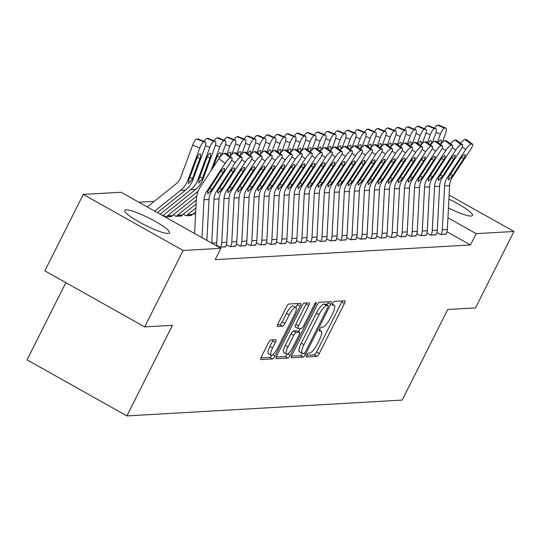 <?xml version="1.0" encoding="UTF-8"?>
<svg xmlns="http://www.w3.org/2000/svg" width="541" height="541" viewBox="0 0 541 541"><rect width="100%" height="100%" fill="white"/><g stroke="black" fill="none" stroke-linecap="round" stroke-linejoin="round"><path stroke-width="0.81" d="M306.727 355.065A2.205 0.588 119.3 0 0 306.334 356.945A2.205 0.588 119.3 0 0 306.436 356.965L316.898 356.363A3.151 0.845 119.3 0 0 319.278 353.53L344.434 303.515A3.151 0.845 119.3 0 0 344.989 300.823A3.151 0.845 119.3 0 0 344.847 300.796L334.392 301.391A2.205 0.588 119.3 0 0 332.722 303.379A2.205 0.588 119.3 0 0 332.33 305.259A2.205 0.588 119.3 0 0 332.431 305.286L333.783 305.205A10.09 2.698 119.3 0 1 334.25 305.3A10.09 2.698 119.3 0 1 332.465 313.915L330.368 318.088A10.09 2.698 119.3 0 1 322.747 327.156L321.395 327.237A2.205 0.588 119.3 0 0 319.724 329.219A2.205 0.588 119.3 0 0 319.332 331.106A2.205 0.588 119.3 0 0 319.433 331.126L320.786 331.045A10.09 2.698 119.3 0 1 321.253 331.146A10.09 2.698 119.3 0 1 319.467 339.762L317.371 343.927A10.09 2.698 119.3 0 1 309.75 353.002L308.397 353.077A2.205 0.588 119.3 0 0 306.727 355.065M126.087 209.827A25.048 4.064 -153.3 0 1 152.007 219.585A25.048 4.064 -153.3 0 1 169.516 232.9A25.048 4.064 -153.3 0 1 168.183 233.462A25.048 4.064 -153.3 0 1 142.269 223.704A25.048 4.064 -153.3 0 1 124.761 210.388A25.048 4.064 -153.3 0 1 126.087 209.827M448.915 199.129A25.048 4.064 -153.3 0 1 472.476 215.487A25.048 4.064 -153.3 0 1 471.143 216.055A25.048 4.064 -153.3 0 1 448.455 207.96M273.117 339.856A3.151 0.845 119.3 0 1 272.664 340.911L269.905 346.402L272.603 347.917L275.362 342.426A3.151 0.845 119.3 0 0 275.917 339.734A3.151 0.845 119.3 0 0 275.775 339.707L270.804 339.991A3.151 0.845 119.3 0 0 268.424 342.825L261.364 356.857A3.151 0.845 119.3 0 0 260.803 359.549A3.151 0.845 119.3 0 0 260.951 359.582L272.563 358.913A3.151 0.845 119.3 0 0 274.943 356.079L300.099 306.064A3.151 0.845 119.3 0 0 300.661 303.373A3.151 0.845 119.3 0 0 300.512 303.339L288.901 304.008A3.151 0.845 119.3 0 0 286.52 306.842L277.993 323.795A3.151 0.845 119.3 0 0 277.438 326.487A3.151 0.845 119.3 0 0 277.58 326.514L282.551 326.23A3.151 0.845 119.3 0 0 284.931 323.396L289.158 314.99A8.433 2.252 119.3 0 1 295.92 307.484L297.401 304.549A3.151 0.845 119.3 0 0 297.861 303.494M272.603 347.917A8.433 2.252 119.3 0 0 271.102 355.119A8.433 2.252 119.3 0 0 277.864 347.613L294.426 314.686A8.433 2.252 119.3 0 0 295.92 307.484L293.222 305.969A8.433 2.252 119.3 0 0 286.46 313.476L289.158 314.99M220.911 248.305L183.122 250.476L83.28 194.415L121.076 192.244L220.911 248.305L215.217 259.626L470.46 244.958L476.154 233.638L447.941 217.793M449.125 195.064L513.95 231.467L475.505 307.897L447.738 309.493L402.179 400.083L126.885 415.901L172.444 325.31L144.677 326.906L183.122 250.476M513.95 231.467L476.154 233.638M291.971 355.099A3.151 0.845 119.3 0 0 291.41 357.79A3.151 0.845 119.3 0 0 291.558 357.824L303.17 357.155A3.151 0.845 119.3 0 0 305.55 354.321L330.707 304.306A3.151 0.845 119.3 0 0 331.261 301.614A3.151 0.845 119.3 0 0 331.119 301.58L319.508 302.25A3.151 0.845 119.3 0 0 317.127 305.083L291.971 355.099M287.866 358.034L276.255 358.703A3.151 0.845 119.3 0 1 276.106 358.669A3.151 0.845 119.3 0 1 276.667 355.978L301.824 305.963A3.151 0.845 119.3 0 1 304.204 303.129L309.175 302.845A3.151 0.845 119.3 0 1 309.317 302.872A3.151 0.845 119.3 0 1 308.762 305.564L298.558 325.851A3.151 0.845 119.3 0 0 297.996 328.543A3.151 0.845 119.3 0 0 298.145 328.57L301.438 328.38A3.151 0.845 119.3 0 0 303.826 325.547L314.443 304.427A2.205 0.588 119.3 0 1 316.215 302.466A2.205 0.588 119.3 0 1 315.822 304.346L290.247 355.2A3.151 0.845 119.3 0 1 287.866 358.034L285.168 356.519L276.208 357.033M65.867 282.652L27.05 359.839L126.885 415.901M226.409 244.627L230.04 246.662L235.68 246.108M173.316 214.811L176.075 216.359L181.722 215.805M246.459 243.47L250.091 245.513L255.724 244.951M195.571 214.899L193.367 213.661M266.51 242.321L270.142 244.363L275.775 243.802M286.561 241.171L290.192 243.207L295.826 242.652M306.612 240.015L310.243 242.057L315.876 241.496M326.663 238.865L330.294 240.907L335.927 240.346M346.707 237.709L350.345 239.751L355.978 239.19M366.757 236.559L370.396 238.601L376.029 238.04M386.808 235.409L390.446 237.452L396.08 236.89M406.859 234.253L410.497 236.295L416.13 235.734M426.91 233.103L430.548 235.146L436.181 234.584M470.46 244.958L447.001 231.785M154.253 201.333L138.841 202.219M436.939 232.529L440.57 234.571L446.203 234.01M416.888 233.678L420.519 235.72L426.152 235.159M396.837 234.828L400.468 236.87L406.102 236.316M376.786 235.984L380.418 238.026L386.058 237.465M356.735 237.134L360.367 239.176L366.007 238.615M336.685 238.29L340.323 240.326L345.956 239.771M316.634 239.44L320.272 241.482L325.905 240.921M296.583 240.589L300.221 242.632L305.854 242.07M276.532 241.746L280.17 243.788L285.804 243.227M256.481 242.895L260.12 244.938L265.753 244.376M183.345 214.236L186.104 215.785L191.744 215.23M236.431 244.045L240.069 246.087L245.702 245.533M163.294 215.392L166.053 216.941L171.693 216.38M216.38 245.201L220.018 247.244L225.651 246.682M144.677 326.906L44.842 270.845L83.28 194.415M306.619 355.288L314.199 354.849A3.151 0.845 119.3 0 0 316.58 352.015L341.736 302A3.151 0.845 119.3 0 0 342.189 300.945M326.96 304.867L328.008 302.791A3.151 0.845 119.3 0 0 328.461 301.736M291.511 356.154L300.471 355.64A3.151 0.845 119.3 0 0 302.52 353.408M304.042 353.327A2.205 0.588 119.3 0 0 305.706 351.346L327.792 307.437A2.205 0.588 119.3 0 0 328.177 305.557A2.205 0.588 119.3 0 0 328.076 305.537L326.649 305.618A10.09 2.698 119.3 0 0 319.028 314.686L303.941 344.698A10.09 2.698 119.3 0 0 302.149 353.314A10.09 2.698 119.3 0 0 302.615 353.408L304.042 353.327M325.554 304.116A2.205 0.588 119.3 0 0 325.479 304.042A2.205 0.588 119.3 0 0 325.378 304.022L328.076 305.537M302.149 353.314L299.45 351.799A10.09 2.698 119.3 0 1 301.242 343.183L316.329 313.171A10.09 2.698 119.3 0 1 323.951 304.103L325.378 304.022M295.447 327.055A3.151 0.845 119.3 0 1 295.298 327.028A3.151 0.845 119.3 0 1 295.859 324.336L306.064 304.049A3.151 0.845 119.3 0 0 306.517 302.994M300.241 328.448L298.591 331.721M287.974 346.896A8.433 2.252 119.3 0 0 286.473 354.098A8.433 2.252 119.3 0 0 293.236 346.598L299.072 334.994A3.151 0.845 119.3 0 0 299.633 332.302A3.151 0.845 119.3 0 0 299.484 332.269L296.191 332.458A3.151 0.845 119.3 0 0 293.804 335.298L287.974 346.896L285.276 345.381A8.433 2.252 119.3 0 0 283.775 352.583L286.473 354.098M297.036 330.896A3.151 0.845 119.3 0 0 296.935 330.788A3.151 0.845 119.3 0 0 296.786 330.754L299.484 332.269M285.276 345.381L291.105 333.783A3.151 0.845 119.3 0 1 293.493 330.943L296.786 330.754M285.168 356.519A3.151 0.845 119.3 0 0 287.359 354.051M269.905 346.402A8.433 2.252 119.3 0 0 268.404 353.604L271.102 355.119M277.54 324.85L279.853 324.715A3.151 0.845 119.3 0 0 282.233 321.881L286.46 313.476M260.904 357.912L269.864 357.398A3.151 0.845 119.3 0 0 271.974 355.072M442.207 142.533L445.392 133.904A6.424 1.826 112.5 0 0 445.845 128.089A6.424 1.826 112.5 0 0 445.595 128.048L438.481 125.099A6.424 1.826 -67.5 0 1 438.731 125.14A6.424 1.826 -67.5 0 1 438.94 125.289M437.426 142.182L440.381 134.195L436.012 132.383M434.673 128.19A6.424 1.826 -67.5 0 1 437.48 125.16L444.587 128.102L445.595 128.048M444.587 128.102A6.424 1.826 112.5 0 0 440.381 134.195M438.251 142.783A5.139 1.461 -67.5 0 1 440.678 140.024A5.139 1.461 -67.5 0 1 440.881 140.051A5.139 1.461 -67.5 0 1 440.651 144.319M437.48 125.16L438.481 125.099M441.071 234.537L441.104 234.483A11.239 10.678 -93.3 0 0 442.322 229.857L444.601 185.942A16.054 15.249 86.7 0 1 447.251 177.759L465.747 149.485L462.278 146.956M446.088 234.253L446.115 234.192A11.239 10.678 -93.3 0 0 447.333 229.573L449.618 185.658A16.054 15.249 86.7 0 1 452.269 177.468L470.765 149.201A6.424 1.582 126.1 0 0 472.536 144.122A6.424 1.582 126.1 0 0 472.212 144.041L471.204 144.095A6.424 1.582 126.1 0 0 465.747 149.485M472.212 144.041L465.916 139.463L464.915 139.517L471.204 144.095M465.916 139.463A6.424 1.582 -53.9 0 1 466.247 139.544L472.536 144.122M460.601 143.304A6.424 1.582 -53.9 0 1 464.915 139.517M450.301 174.425L452.648 175.561L448.455 180.045L448.333 177.698L460.438 158.932A5.139 1.265 -53.9 0 1 464.807 154.618A5.139 1.265 -53.9 0 1 465.071 154.685A5.139 1.265 -53.9 0 1 463.651 158.743L461.642 157.282M452.648 175.561L463.651 158.743M432.178 143.108L435.363 134.479A6.424 1.826 112.5 0 0 435.816 128.663A6.424 1.826 112.5 0 0 435.566 128.623L428.458 125.674A6.424 1.826 -67.5 0 1 428.709 125.715A6.424 1.826 -67.5 0 1 428.912 125.864M427.404 142.763L430.352 134.77L425.99 132.958M424.644 128.765A6.424 1.826 -67.5 0 1 427.451 125.735L434.565 128.684L435.566 128.623M434.565 128.684A6.424 1.826 112.5 0 0 430.352 134.77M428.222 143.358A5.139 1.461 -67.5 0 1 430.65 140.599A5.139 1.461 -67.5 0 1 430.852 140.633A5.139 1.461 -67.5 0 1 430.629 144.9M427.451 125.735L428.458 125.674M422.156 143.683L425.341 135.054A6.424 1.826 112.5 0 0 425.794 129.238A6.424 1.826 112.5 0 0 425.544 129.198L418.43 126.249A6.424 1.826 -67.5 0 1 418.68 126.29A6.424 1.826 -67.5 0 1 418.89 126.445M417.375 143.338L420.33 135.345L415.961 133.539M414.622 129.34A6.424 1.826 -67.5 0 1 417.429 126.31L424.536 129.258L425.544 129.198M424.536 129.258A6.424 1.826 112.5 0 0 420.33 135.345M418.2 143.933A5.139 1.461 -67.5 0 1 420.627 141.174A5.139 1.461 -67.5 0 1 420.83 141.208A5.139 1.461 -67.5 0 1 420.607 145.475M417.429 126.31L418.43 126.249M431.049 235.119L431.076 235.058A11.239 10.678 -93.3 0 0 432.293 230.439L434.579 186.523A16.054 15.249 86.7 0 1 437.229 178.334L455.725 150.06L452.256 147.537M436.06 234.828L436.087 234.774A11.239 10.678 -93.3 0 0 437.304 230.148L439.59 186.232A16.054 15.249 86.7 0 1 442.24 178.05L460.736 149.776A6.424 1.582 126.1 0 0 462.514 144.697A6.424 1.582 126.1 0 0 462.183 144.616L461.182 144.67A6.424 1.582 126.1 0 0 455.725 150.06M462.183 144.616L455.894 140.038L454.893 140.092L461.182 144.67M455.894 140.038A6.424 1.582 -53.9 0 1 456.225 140.119L462.514 144.697M450.572 143.879A6.424 1.582 -53.9 0 1 454.893 140.092M440.279 175L442.619 176.136L438.426 180.62L438.311 178.273L450.416 159.507A5.139 1.265 -53.9 0 1 454.778 155.193A5.139 1.265 -53.9 0 1 455.042 155.26A5.139 1.265 -53.9 0 1 453.622 159.318L451.613 157.857M442.619 176.136L453.622 159.318M421.02 235.693L421.054 235.633A11.239 10.678 -93.3 0 0 422.271 231.014L424.55 187.098A16.054 15.249 86.7 0 1 427.201 178.909L445.703 150.641L442.227 148.112M426.038 235.403L426.065 235.349A11.239 10.678 -93.3 0 0 427.282 230.723L429.568 186.807A16.054 15.249 86.7 0 1 432.218 178.625L450.714 150.351A6.424 1.582 126.1 0 0 452.486 145.272A6.424 1.582 126.1 0 0 452.161 145.191L451.153 145.252A6.424 1.582 126.1 0 0 445.703 150.641M452.161 145.191L445.865 140.613L444.864 140.674L451.153 145.252M445.865 140.613A6.424 1.582 -53.9 0 1 446.197 140.694L452.486 145.272M440.55 144.461A6.424 1.582 -53.9 0 1 444.864 140.674M430.251 175.582L432.597 176.718L428.404 181.194L428.283 178.848L440.388 160.082A5.139 1.265 -53.9 0 1 444.756 155.767A5.139 1.265 -53.9 0 1 445.02 155.835A5.139 1.265 -53.9 0 1 443.6 159.899L441.591 158.432M432.597 176.718L443.6 159.899M412.127 144.258L415.312 135.635A6.424 1.826 112.5 0 0 415.765 129.813A6.424 1.826 112.5 0 0 415.515 129.772L408.408 126.831A6.424 1.826 -67.5 0 1 408.658 126.871A6.424 1.826 -67.5 0 1 408.861 127.02M407.353 143.913L410.301 135.919L405.939 134.114M404.594 129.914A6.424 1.826 -67.5 0 1 407.4 126.885L414.514 129.833L415.515 129.772M414.514 129.833A6.424 1.826 112.5 0 0 410.301 135.919M408.171 144.508A5.139 1.461 -67.5 0 1 410.599 141.749A5.139 1.461 -67.5 0 1 410.802 141.783A5.139 1.461 -67.5 0 1 410.578 146.05M407.4 126.885L408.408 126.831M402.105 144.839L405.29 136.21A6.424 1.826 112.5 0 0 405.743 130.388A6.424 1.826 112.5 0 0 405.493 130.354L398.379 127.406A6.424 1.826 -67.5 0 1 398.629 127.446A6.424 1.826 -67.5 0 1 398.839 127.595M397.324 144.488L400.279 136.494L395.911 134.689M394.572 130.489A6.424 1.826 -67.5 0 1 397.378 127.46L404.485 130.408L405.493 130.354M404.485 130.408A6.424 1.826 112.5 0 0 400.279 136.494M398.149 145.089A5.139 1.461 -67.5 0 1 400.577 142.324A5.139 1.461 -67.5 0 1 400.78 142.357A5.139 1.461 -67.5 0 1 400.556 146.625M397.378 127.46L398.379 127.406M410.998 236.268L411.025 236.214A11.239 10.678 -93.3 0 0 412.242 231.589L414.528 187.673A16.054 15.249 86.7 0 1 417.179 179.49L435.674 151.216L432.205 148.687M416.009 235.977L416.036 235.923A11.239 10.678 -93.3 0 0 417.26 231.298L419.539 187.382A16.054 15.249 86.7 0 1 422.19 179.199L440.685 150.925A6.424 1.582 126.1 0 0 442.464 145.847A6.424 1.582 126.1 0 0 442.132 145.766L441.131 145.827A6.424 1.582 126.1 0 0 435.674 151.216M442.132 145.766L435.843 141.187L434.842 141.248L441.131 145.827M435.843 141.187A6.424 1.582 -53.9 0 1 436.174 141.269L442.464 145.847M430.521 145.035A6.424 1.582 -53.9 0 1 434.842 141.248M420.229 176.156L422.568 177.292L418.376 181.769L418.261 179.423L430.365 160.657A5.139 1.265 -53.9 0 1 434.727 156.349A5.139 1.265 -53.9 0 1 434.991 156.41A5.139 1.265 -53.9 0 1 433.571 160.474L431.562 159.013M422.568 177.292L433.571 160.474M400.969 236.843L401.003 236.789A11.239 10.678 -93.3 0 0 402.22 232.163L404.499 188.248A16.054 15.249 86.7 0 1 407.15 180.065L425.652 151.791L422.176 149.262M405.987 236.552L406.014 236.498A11.239 10.678 -93.3 0 0 407.231 231.873L409.517 187.964A16.054 15.249 86.7 0 1 412.168 179.774L430.663 151.5A6.424 1.582 126.1 0 0 432.435 146.428A6.424 1.582 126.1 0 0 432.11 146.341L431.103 146.401A6.424 1.582 126.1 0 0 425.652 151.791M432.11 146.341L425.814 141.762L424.813 141.823L431.103 146.401M425.814 141.762A6.424 1.582 -53.9 0 1 426.146 141.85L432.435 146.428M420.499 145.61A6.424 1.582 -53.9 0 1 424.813 141.823M410.2 176.731L412.546 177.867L408.354 182.351L408.232 180.004L420.343 161.232A5.139 1.265 -53.9 0 1 424.705 156.924A5.139 1.265 -53.9 0 1 424.969 156.985A5.139 1.265 -53.9 0 1 423.549 161.049L421.54 159.588M412.546 177.867L423.549 161.049M392.076 145.414L395.261 136.785A6.424 1.826 112.5 0 0 395.714 130.969A6.424 1.826 112.5 0 0 395.464 130.929L388.357 127.98A6.424 1.826 -67.5 0 1 388.607 128.021A6.424 1.826 -67.5 0 1 388.81 128.17M387.302 145.062L390.25 137.076L385.889 135.264M384.543 131.064A6.424 1.826 -67.5 0 1 387.349 128.041L394.463 130.983L395.464 130.929M394.463 130.983A6.424 1.826 112.5 0 0 390.25 137.076M388.12 145.664A5.139 1.461 -67.5 0 1 390.555 142.905A5.139 1.461 -67.5 0 1 390.751 142.932A5.139 1.461 -67.5 0 1 390.528 147.199M387.349 128.041L388.357 127.98M390.947 237.418L390.974 237.364A11.239 10.678 -93.3 0 0 392.191 232.738L394.477 188.823A16.054 15.249 86.7 0 1 397.128 180.64L415.623 152.366L412.154 149.837M395.958 237.134L395.985 237.073A11.239 10.678 -93.3 0 0 397.209 232.454L399.488 188.538A16.054 15.249 86.7 0 1 402.139 180.349L420.634 152.082A6.424 1.582 126.1 0 0 422.413 147.003A6.424 1.582 126.1 0 0 422.081 146.922L421.081 146.976A6.424 1.582 126.1 0 0 415.623 152.366M422.081 146.922L415.792 142.344L414.791 142.398L421.081 146.976M415.792 142.344A6.424 1.582 -53.9 0 1 416.124 142.425L422.413 147.003M410.477 146.185A6.424 1.582 -53.9 0 1 414.791 142.398M400.178 177.306L402.518 178.442L398.325 182.926L398.21 180.579L410.315 161.806A5.139 1.265 -53.9 0 1 414.677 157.499A5.139 1.265 -53.9 0 1 414.94 157.566A5.139 1.265 -53.9 0 1 413.52 161.624L411.512 160.163M402.518 178.442L413.52 161.624M382.054 145.989L385.239 137.36A6.424 1.826 112.5 0 0 385.692 131.544A6.424 1.826 112.5 0 0 385.442 131.504L378.328 128.555A6.424 1.826 -67.5 0 1 378.578 128.596A6.424 1.826 -67.5 0 1 378.788 128.744M377.273 145.637L380.228 137.651L375.86 135.838M374.521 131.646A6.424 1.826 -67.5 0 1 377.327 128.616L384.435 131.558L385.442 131.504M384.435 131.558A6.424 1.826 112.5 0 0 380.228 137.651M378.098 146.239A5.139 1.461 -67.5 0 1 380.526 143.48A5.139 1.461 -67.5 0 1 380.729 143.514A5.139 1.461 -67.5 0 1 380.506 147.781M377.327 128.616L378.328 128.555M380.925 237.993L380.952 237.939A11.239 10.678 -93.3 0 0 382.169 233.313L384.455 189.404A16.054 15.249 86.7 0 1 387.106 181.215L405.601 152.941L402.125 150.418M385.936 237.709L385.963 237.648A11.239 10.678 -93.3 0 0 387.18 233.029L389.466 189.113A16.054 15.249 86.7 0 1 392.117 180.924L410.612 152.657A6.424 1.582 126.1 0 0 412.384 147.578A6.424 1.582 126.1 0 0 412.059 147.497L411.052 147.551A6.424 1.582 126.1 0 0 405.601 152.941M412.059 147.497L405.77 142.919L404.763 142.973L411.052 147.551M405.77 142.919A6.424 1.582 -53.9 0 1 406.095 143L412.384 147.578M400.448 146.76A6.424 1.582 -53.9 0 1 404.763 142.973M390.149 177.881L392.495 179.017L388.303 183.5L388.181 181.154L400.293 162.388A5.139 1.265 -53.9 0 1 404.654 158.073A5.139 1.265 -53.9 0 1 404.918 158.141A5.139 1.265 -53.9 0 1 403.498 162.199L401.49 160.738M392.495 179.017L403.498 162.199M372.025 146.564L375.211 137.935A6.424 1.826 112.5 0 0 375.67 132.119A6.424 1.826 112.5 0 0 375.413 132.078L368.306 129.13A6.424 1.826 -67.5 0 1 368.556 129.171A6.424 1.826 -67.5 0 1 368.766 129.326M367.251 146.219L370.2 138.226L365.838 136.42M364.492 132.22A6.424 1.826 -67.5 0 1 367.298 129.191L374.413 132.139L375.413 132.078M374.413 132.139A6.424 1.826 112.5 0 0 370.2 138.226M368.069 146.814A5.139 1.461 -67.5 0 1 370.504 144.055A5.139 1.461 -67.5 0 1 370.7 144.089A5.139 1.461 -67.5 0 1 370.477 148.356M367.298 129.191L368.306 129.13M370.896 238.574L370.923 238.513A11.239 10.678 -93.3 0 0 372.14 233.895L374.426 189.979A16.054 15.249 86.7 0 1 377.077 181.79L395.572 153.522L392.103 150.993M375.907 238.283L375.941 238.229A11.239 10.678 -93.3 0 0 377.158 233.604L379.437 189.688A16.054 15.249 86.7 0 1 382.088 181.505L400.583 153.231A6.424 1.582 126.1 0 0 402.362 148.153A6.424 1.582 126.1 0 0 402.031 148.072L401.03 148.133A6.424 1.582 126.1 0 0 395.572 153.522M402.031 148.072L395.742 143.493L394.741 143.548L401.03 148.133M395.742 143.493A6.424 1.582 -53.9 0 1 396.073 143.575L402.362 148.153M390.426 147.335A6.424 1.582 -53.9 0 1 394.741 143.548M380.127 178.462L382.467 179.598L378.274 184.075L378.159 181.729L390.264 162.963A5.139 1.265 -53.9 0 1 394.632 158.648A5.139 1.265 -53.9 0 1 394.889 158.716A5.139 1.265 -53.9 0 1 393.476 162.78L391.461 161.313M382.467 179.598L393.476 162.78M362.003 147.138L365.189 138.516A6.424 1.826 112.5 0 0 365.642 132.694A6.424 1.826 112.5 0 0 365.391 132.653L358.277 129.712A6.424 1.826 -67.5 0 1 358.534 129.745A6.424 1.826 -67.5 0 1 358.737 129.901M357.222 146.794L360.178 138.8L355.809 136.995M354.47 132.795A6.424 1.826 -67.5 0 1 357.276 129.766L364.391 132.714L365.391 132.653M364.391 132.714A6.424 1.826 112.5 0 0 360.178 138.8M358.047 147.389A5.139 1.461 -67.5 0 1 360.475 144.63A5.139 1.461 -67.5 0 1 360.678 144.663A5.139 1.461 -67.5 0 1 360.455 148.931M357.276 129.766L358.277 129.712M360.874 239.149L360.901 239.088A11.239 10.678 -93.3 0 0 362.118 234.469L364.404 190.554A16.054 15.249 86.7 0 1 367.055 182.364L385.55 154.097L382.074 151.568M365.885 238.858L365.912 238.804A11.239 10.678 -93.3 0 0 367.129 234.179L369.415 190.263A16.054 15.249 86.7 0 1 372.066 182.08L390.561 153.806A6.424 1.582 126.1 0 0 392.333 148.728A6.424 1.582 126.1 0 0 392.009 148.647L391.008 148.707A6.424 1.582 126.1 0 0 385.55 154.097M392.009 148.647L385.719 144.068L384.712 144.129L391.008 148.707M385.719 144.068A6.424 1.582 -53.9 0 1 386.044 144.149L392.333 148.728M380.397 147.916A6.424 1.582 -53.9 0 1 384.712 144.129M370.098 179.037L372.445 180.173L368.252 184.65L368.13 182.303L380.242 163.538A5.139 1.265 -53.9 0 1 384.604 159.223A5.139 1.265 -53.9 0 1 384.867 159.291A5.139 1.265 -53.9 0 1 383.447 163.355L381.439 161.894M372.445 180.173L383.447 163.355M351.975 147.72L355.167 139.091A6.424 1.826 112.5 0 0 355.62 133.269A6.424 1.826 112.5 0 0 355.363 133.228L348.255 130.286A6.424 1.826 -67.5 0 1 348.505 130.327A6.424 1.826 -67.5 0 1 348.715 130.476M347.2 147.368L350.149 139.375L345.787 137.57M344.441 133.37A6.424 1.826 -67.5 0 1 347.254 130.34L354.362 133.289L355.363 133.228M354.362 133.289A6.424 1.826 112.5 0 0 350.149 139.375M348.019 147.964A5.139 1.461 -67.5 0 1 350.453 145.204A5.139 1.461 -67.5 0 1 350.656 145.238A5.139 1.461 -67.5 0 1 350.426 149.505M347.254 130.34L348.255 130.286M350.845 239.724L350.872 239.67A11.239 10.678 -93.3 0 0 352.09 235.044L354.375 191.129A16.054 15.249 86.7 0 1 357.026 182.946L375.522 154.672L372.052 152.143M355.856 239.433L355.89 239.379A11.239 10.678 -93.3 0 0 357.107 234.753L359.386 190.845A16.054 15.249 86.7 0 1 362.037 182.655L380.539 154.381A6.424 1.582 126.1 0 0 382.311 149.309A6.424 1.582 126.1 0 0 381.98 149.221L380.979 149.282A6.424 1.582 126.1 0 0 375.522 154.672M381.98 149.221L375.691 144.643L374.69 144.704L380.979 149.282M375.691 144.643A6.424 1.582 -53.9 0 1 376.022 144.724L382.311 149.309M370.375 148.491A6.424 1.582 -53.9 0 1 374.69 144.704M360.076 179.612L362.423 180.748L358.23 185.232L358.108 182.878L370.213 164.112A5.139 1.265 -53.9 0 1 374.582 159.805A5.139 1.265 -53.9 0 1 374.845 159.865A5.139 1.265 -53.9 0 1 373.425 163.93L371.41 162.469M362.423 180.748L373.425 163.93M341.953 148.295L345.138 139.666A6.424 1.826 112.5 0 0 345.591 133.85A6.424 1.826 112.5 0 0 345.341 133.81L338.226 130.861A6.424 1.826 -67.5 0 1 338.483 130.902A6.424 1.826 -67.5 0 1 338.686 131.05M337.171 147.943L340.127 139.957L335.765 138.144M334.419 133.945A6.424 1.826 -67.5 0 1 337.226 130.915L344.34 133.864L345.341 133.81M344.34 133.864A6.424 1.826 112.5 0 0 340.127 139.957M337.997 148.545A5.139 1.461 -67.5 0 1 340.424 145.786A5.139 1.461 -67.5 0 1 340.627 145.813A5.139 1.461 -67.5 0 1 340.404 150.08M337.226 130.915L338.226 130.861M340.823 240.299L340.85 240.245A11.239 10.678 -93.3 0 0 342.068 235.619L344.353 191.703A16.054 15.249 86.7 0 1 347.004 183.521L365.5 155.247L362.024 152.718M345.834 240.015L345.861 239.954A11.239 10.678 -93.3 0 0 347.079 235.335L349.364 191.419A16.054 15.249 86.7 0 1 352.015 183.23L370.511 154.963A6.424 1.582 126.1 0 0 372.282 149.884A6.424 1.582 126.1 0 0 371.958 149.803L370.957 149.857A6.424 1.582 126.1 0 0 365.5 155.247M371.958 149.803L365.669 145.225L364.661 145.279L370.957 149.857M365.669 145.225A6.424 1.582 -53.9 0 1 365.993 145.306L372.282 149.884M360.347 149.066A6.424 1.582 -53.9 0 1 364.661 145.279M350.047 180.187L352.394 181.323L348.201 185.806L348.079 183.46L360.191 164.687A5.139 1.265 -53.9 0 1 364.553 160.379A5.139 1.265 -53.9 0 1 364.817 160.44A5.139 1.265 -53.9 0 1 363.396 164.505L361.388 163.044M352.394 181.323L363.396 164.505M331.924 148.87L335.116 140.241A6.424 1.826 112.5 0 0 335.569 134.425A6.424 1.826 112.5 0 0 335.312 134.384L328.204 131.436A6.424 1.826 -67.5 0 1 328.455 131.477A6.424 1.826 -67.5 0 1 328.664 131.625M327.149 148.518L330.098 140.532L325.736 138.719M324.39 134.526A6.424 1.826 -67.5 0 1 327.204 131.497L334.311 134.439L335.312 134.384M334.311 134.439A6.424 1.826 112.5 0 0 330.098 140.532M327.968 149.12A5.139 1.461 -67.5 0 1 330.402 146.361A5.139 1.461 -67.5 0 1 330.605 146.388A5.139 1.461 -67.5 0 1 330.375 150.655M327.204 131.497L328.204 131.436M330.794 240.873L330.822 240.819A11.239 10.678 -93.3 0 0 332.046 236.194L334.324 192.278A16.054 15.249 86.7 0 1 336.975 184.096L355.471 155.822L352.002 153.299M335.805 240.589L335.839 240.529A11.239 10.678 -93.3 0 0 337.057 235.91L339.335 191.994A16.054 15.249 86.7 0 1 341.986 183.805L360.489 155.537A6.424 1.582 126.1 0 0 362.26 150.459A6.424 1.582 126.1 0 0 361.929 150.378L360.928 150.432A6.424 1.582 126.1 0 0 355.471 155.822M361.929 150.378L355.64 145.799L354.639 145.854L360.928 150.432M355.64 145.799A6.424 1.582 -53.9 0 1 355.971 145.881L362.26 150.459M350.325 149.641A6.424 1.582 -53.9 0 1 354.639 145.854M340.025 180.762L342.372 181.898L338.179 186.381L338.057 184.035L350.162 165.269A5.139 1.265 -53.9 0 1 354.531 160.954A5.139 1.265 -53.9 0 1 354.795 161.022A5.139 1.265 -53.9 0 1 353.374 165.079L351.366 163.619M342.372 181.898L353.374 165.079M321.902 149.444L325.087 140.816A6.424 1.826 112.5 0 0 325.54 135A6.424 1.826 112.5 0 0 325.29 134.959L318.176 132.011A6.424 1.826 -67.5 0 1 318.433 132.051A6.424 1.826 -67.5 0 1 318.635 132.2M317.121 149.1L320.076 141.106L315.714 139.294M314.368 135.101A6.424 1.826 -67.5 0 1 317.175 132.072L324.289 135.02L325.29 134.959M324.289 135.02A6.424 1.826 112.5 0 0 320.076 141.106M317.946 149.695A5.139 1.461 -67.5 0 1 320.373 146.936A5.139 1.461 -67.5 0 1 320.576 146.969A5.139 1.461 -67.5 0 1 320.353 151.237M317.175 132.072L318.176 132.011M320.772 241.455L320.799 241.394A11.239 10.678 -93.3 0 0 322.017 236.775L324.302 192.86A16.054 15.249 86.7 0 1 326.953 184.67L345.449 156.396L341.973 153.874M325.783 241.164L325.81 241.11A11.239 10.678 -93.3 0 0 327.028 236.485L329.313 192.569A16.054 15.249 86.7 0 1 331.964 184.386L350.46 156.112A6.424 1.582 126.1 0 0 352.238 151.034A6.424 1.582 126.1 0 0 351.907 150.953L350.906 151.007A6.424 1.582 126.1 0 0 345.449 156.396M351.907 150.953L345.618 146.374L344.61 146.428L350.906 151.007M345.618 146.374A6.424 1.582 -53.9 0 1 345.942 146.455L352.238 151.034M340.296 150.215A6.424 1.582 -53.9 0 1 344.61 146.428M329.996 181.343L332.343 182.473L328.15 186.956L328.029 184.609L340.14 165.844A5.139 1.265 -53.9 0 1 344.502 161.529A5.139 1.265 -53.9 0 1 344.766 161.597A5.139 1.265 -53.9 0 1 343.346 165.661L341.337 164.194M332.343 182.473L343.346 165.661M311.873 150.019L315.065 141.39A6.424 1.826 112.5 0 0 315.518 135.575A6.424 1.826 112.5 0 0 315.261 135.534L308.154 132.586A6.424 1.826 -67.5 0 1 308.404 132.626A6.424 1.826 -67.5 0 1 308.613 132.782M307.099 149.674L310.047 141.681L305.685 139.876M304.34 135.676A6.424 1.826 -67.5 0 1 307.153 132.646L314.26 135.595L315.261 135.534M314.26 135.595A6.424 1.826 112.5 0 0 310.047 141.681M307.924 150.27A5.139 1.461 -67.5 0 1 310.351 147.51A5.139 1.461 -67.5 0 1 310.554 147.544A5.139 1.461 -67.5 0 1 310.324 151.811M307.153 132.646L308.154 132.586M310.744 242.03L310.771 241.969A11.239 10.678 -93.3 0 0 311.995 237.35L314.274 193.435A16.054 15.249 86.7 0 1 316.925 185.245L335.42 156.978L331.951 154.449M315.755 241.739L315.788 241.685A11.239 10.678 -93.3 0 0 317.006 237.059L319.285 193.144A16.054 15.249 86.7 0 1 321.942 184.961L340.438 156.687A6.424 1.582 126.1 0 0 342.21 151.608A6.424 1.582 126.1 0 0 341.878 151.527L340.877 151.588A6.424 1.582 126.1 0 0 335.42 156.978M341.878 151.527L335.589 146.949L334.588 147.01L340.877 151.588M335.589 146.949A6.424 1.582 -53.9 0 1 335.92 147.03L342.21 151.608M330.274 150.797A6.424 1.582 -53.9 0 1 334.588 147.01M319.974 181.918L322.321 183.054L318.128 187.531L318.007 185.184L330.111 166.418A5.139 1.265 -53.9 0 1 334.48 162.104A5.139 1.265 -53.9 0 1 334.744 162.172A5.139 1.265 -53.9 0 1 333.324 166.236L331.315 164.768M322.321 183.054L333.324 166.236M301.851 150.594L305.036 141.972A6.424 1.826 112.5 0 0 305.489 136.149A6.424 1.826 112.5 0 0 305.239 136.109L298.125 133.167A6.424 1.826 -67.5 0 1 298.382 133.208A6.424 1.826 -67.5 0 1 298.585 133.356M297.077 150.249L300.025 142.256L295.663 140.45M294.318 136.251A6.424 1.826 -67.5 0 1 297.124 133.221L304.238 136.17L305.239 136.109M304.238 136.17A6.424 1.826 112.5 0 0 300.025 142.256M297.895 150.844A5.139 1.461 -67.5 0 1 300.323 148.085A5.139 1.461 -67.5 0 1 300.525 148.119A5.139 1.461 -67.5 0 1 300.302 152.386M297.124 133.221L298.125 133.167M300.722 242.605L300.749 242.551A11.239 10.678 -93.3 0 0 301.966 237.925L304.252 194.009A16.054 15.249 86.7 0 1 306.903 185.827L325.398 157.553L321.922 155.024M305.733 242.314L305.76 242.26A11.239 10.678 -93.3 0 0 306.977 237.634L309.263 193.719A16.054 15.249 86.7 0 1 311.914 185.536L330.409 157.262A6.424 1.582 126.1 0 0 332.188 152.183A6.424 1.582 126.1 0 0 331.856 152.102L330.855 152.163A6.424 1.582 126.1 0 0 325.398 157.553M331.856 152.102L325.567 147.524L324.566 147.585L330.855 152.163M325.567 147.524A6.424 1.582 -53.9 0 1 325.892 147.605L332.188 152.183M320.245 151.372A6.424 1.582 -53.9 0 1 324.566 147.585M309.952 182.493L312.292 183.629L308.1 188.106L307.978 185.759L320.089 166.993A5.139 1.265 -53.9 0 1 324.451 162.685A5.139 1.265 -53.9 0 1 324.715 162.746A5.139 1.265 -53.9 0 1 323.295 166.811L321.286 165.35M312.292 183.629L323.295 166.811M291.829 151.176L295.014 142.547A6.424 1.826 112.5 0 0 295.467 136.724A6.424 1.826 112.5 0 0 295.217 136.69L288.103 133.742A6.424 1.826 -67.5 0 1 288.353 133.783A6.424 1.826 -67.5 0 1 288.563 133.931M287.048 150.824L290.003 142.831L285.634 141.025M284.296 136.826A6.424 1.826 -67.5 0 1 287.102 133.796L294.209 136.745L295.217 136.69M294.209 136.745A6.424 1.826 112.5 0 0 290.003 142.831M287.873 151.426A5.139 1.461 -67.5 0 1 290.301 148.66A5.139 1.461 -67.5 0 1 290.503 148.694A5.139 1.461 -67.5 0 1 290.274 152.961M287.102 133.796L288.103 133.742M290.693 243.18L290.727 243.125A11.239 10.678 -93.3 0 0 291.944 238.5L294.223 194.584A16.054 15.249 86.7 0 1 296.874 186.402L315.369 158.128L311.9 155.598M295.711 242.895L295.738 242.835A11.239 10.678 -93.3 0 0 296.955 238.216L299.241 194.3A16.054 15.249 86.7 0 1 301.892 186.111L320.387 157.837A6.424 1.582 126.1 0 0 322.159 152.765A6.424 1.582 126.1 0 0 321.834 152.684L320.827 152.738A6.424 1.582 126.1 0 0 315.369 158.128M321.834 152.684L315.538 148.099L314.537 148.16L320.827 152.738M315.538 148.099A6.424 1.582 -53.9 0 1 315.87 148.187L322.159 152.765M310.223 151.947A6.424 1.582 -53.9 0 1 314.537 148.16M299.924 183.068L302.27 184.204L298.077 188.687L297.956 186.341L310.061 167.568A5.139 1.265 -53.9 0 1 314.429 163.26A5.139 1.265 -53.9 0 1 314.693 163.321A5.139 1.265 -53.9 0 1 313.273 167.385L311.264 165.925M302.27 184.204L313.273 167.385M281.8 151.751L284.985 143.122A6.424 1.826 112.5 0 0 285.438 137.306A6.424 1.826 112.5 0 0 285.188 137.265L278.074 134.317A6.424 1.826 -67.5 0 1 278.331 134.357A6.424 1.826 -67.5 0 1 278.534 134.506M277.026 151.399L279.974 143.412L275.612 141.6M274.267 137.407A6.424 1.826 -67.5 0 1 277.073 134.378L284.187 137.319L285.188 137.265M284.187 137.319A6.424 1.826 112.5 0 0 279.974 143.412M277.844 152.001A5.139 1.461 -67.5 0 1 280.272 149.242A5.139 1.461 -67.5 0 1 280.475 149.269A5.139 1.461 -67.5 0 1 280.252 153.536M277.073 134.378L278.074 134.317M280.671 243.754L280.698 243.7A11.239 10.678 -93.3 0 0 281.915 239.075L284.201 195.159A16.054 15.249 86.7 0 1 286.852 186.976L305.347 158.702L301.878 156.173M285.682 243.47L285.709 243.409A11.239 10.678 -93.3 0 0 286.926 238.791L289.212 194.875A16.054 15.249 86.7 0 1 291.863 186.686L310.358 158.418A6.424 1.582 126.1 0 0 312.137 153.34A6.424 1.582 126.1 0 0 311.805 153.259L310.805 153.313A6.424 1.582 126.1 0 0 305.347 158.702M311.805 153.259L305.516 148.68L304.515 148.734L310.805 153.313M305.516 148.68A6.424 1.582 -53.9 0 1 305.848 148.761L312.137 153.34M300.194 152.521A6.424 1.582 -53.9 0 1 304.515 148.734M289.902 183.642L292.241 184.779L288.049 189.262L287.934 186.915L300.039 168.15A5.139 1.265 -53.9 0 1 304.4 163.835A5.139 1.265 -53.9 0 1 304.664 163.903A5.139 1.265 -53.9 0 1 303.244 167.96L301.236 166.5M292.241 184.779L303.244 167.96M271.778 152.325L274.963 143.696A6.424 1.826 112.5 0 0 275.416 137.881A6.424 1.826 112.5 0 0 275.166 137.84L268.052 134.892A6.424 1.826 -67.5 0 1 268.302 134.932A6.424 1.826 -67.5 0 1 268.512 135.081M266.997 151.974L269.952 143.987L265.584 142.175M264.245 137.982A6.424 1.826 -67.5 0 1 267.051 134.952L274.159 137.894L275.166 137.84M274.159 137.894A6.424 1.826 112.5 0 0 269.952 143.987M267.822 152.576A5.139 1.461 -67.5 0 1 270.25 149.816A5.139 1.461 -67.5 0 1 270.453 149.85A5.139 1.461 -67.5 0 1 270.23 154.117M267.051 134.952L268.052 134.892M270.642 244.329L270.676 244.275A11.239 10.678 -93.3 0 0 271.893 239.649L274.172 195.741A16.054 15.249 86.7 0 1 276.823 187.551L295.325 159.277L291.849 156.755M275.66 244.045L275.687 243.991A11.239 10.678 -93.3 0 0 276.904 239.365L279.19 195.45A16.054 15.249 86.7 0 1 281.841 187.267L300.336 158.993A6.424 1.582 126.1 0 0 302.108 153.915A6.424 1.582 126.1 0 0 301.783 153.833L300.776 153.887A6.424 1.582 126.1 0 0 295.325 159.277M301.783 153.833L295.487 149.255L294.487 149.309L300.776 153.887M295.487 149.255A6.424 1.582 -53.9 0 1 295.819 149.336L302.108 153.915M290.172 153.096A6.424 1.582 -53.9 0 1 294.487 149.309M279.873 184.217L282.219 185.353L278.027 189.837L277.905 187.49L290.01 168.724A5.139 1.265 -53.9 0 1 294.378 164.41A5.139 1.265 -53.9 0 1 294.642 164.478A5.139 1.265 -53.9 0 1 293.222 168.535L291.214 167.074M282.219 185.353L293.222 168.535M261.749 152.9L264.934 144.271A6.424 1.826 112.5 0 0 265.388 138.455A6.424 1.826 112.5 0 0 265.137 138.415L258.03 135.466A6.424 1.826 -67.5 0 1 258.28 135.507A6.424 1.826 -67.5 0 1 258.483 135.663M256.975 152.555L259.923 144.562L255.562 142.756M254.216 138.557A6.424 1.826 -67.5 0 1 257.022 135.527L264.136 138.476L265.137 138.415M264.136 138.476A6.424 1.826 112.5 0 0 259.923 144.562M257.793 153.15A5.139 1.461 -67.5 0 1 260.221 150.391A5.139 1.461 -67.5 0 1 260.424 150.425A5.139 1.461 -67.5 0 1 260.201 154.692M257.022 135.527L258.03 135.466M260.62 244.911L260.647 244.85A11.239 10.678 -93.3 0 0 261.864 240.231L264.15 196.315A16.054 15.249 86.7 0 1 266.801 188.126L285.296 159.859L281.827 157.33M265.631 244.62L265.658 244.566A11.239 10.678 -93.3 0 0 266.882 239.94L269.161 196.025A16.054 15.249 86.7 0 1 271.812 187.842L290.307 159.568A6.424 1.582 126.1 0 0 292.086 154.489A6.424 1.582 126.1 0 0 291.755 154.408L290.754 154.469A6.424 1.582 126.1 0 0 285.296 159.859M291.755 154.408L285.465 149.83L284.465 149.891L290.754 154.469M285.465 149.83A6.424 1.582 -53.9 0 1 285.797 149.911L292.086 154.489M280.143 153.671A6.424 1.582 -53.9 0 1 284.465 149.891M269.851 184.799L272.191 185.935L267.998 190.412L267.883 188.065L279.988 169.299A5.139 1.265 -53.9 0 1 284.35 164.985A5.139 1.265 -53.9 0 1 284.613 165.052A5.139 1.265 -53.9 0 1 283.193 169.117L281.185 167.649M272.191 185.935L283.193 169.117M251.727 153.475L254.912 144.853A6.424 1.826 112.5 0 0 255.366 139.03A6.424 1.826 112.5 0 0 255.115 138.99L248.001 136.048A6.424 1.826 -67.5 0 1 248.251 136.089A6.424 1.826 -67.5 0 1 248.461 136.237M246.946 153.13L249.901 145.137L245.533 143.331M244.194 139.132A6.424 1.826 -67.5 0 1 247 136.102L254.108 139.051L255.115 138.99M254.108 139.051A6.424 1.826 112.5 0 0 249.901 145.137M247.771 153.725A5.139 1.461 -67.5 0 1 250.199 150.966A5.139 1.461 -67.5 0 1 250.402 151A5.139 1.461 -67.5 0 1 250.179 155.267M247 136.102L248.001 136.048M250.591 245.486L250.625 245.425A11.239 10.678 -93.3 0 0 251.842 240.806L254.121 196.89A16.054 15.249 86.7 0 1 256.772 188.701L275.274 160.434L271.798 157.904M255.609 245.195L255.636 245.141A11.239 10.678 -93.3 0 0 256.853 240.515L259.139 196.599A16.054 15.249 86.7 0 1 261.79 188.417L280.285 160.143A6.424 1.582 126.1 0 0 282.057 155.064A6.424 1.582 126.1 0 0 281.733 154.983L280.725 155.044A6.424 1.582 126.1 0 0 275.274 160.434M281.733 154.983L275.437 150.405L274.436 150.466L280.725 155.044M275.437 150.405A6.424 1.582 -53.9 0 1 275.768 150.486L282.057 155.064M270.121 154.253A6.424 1.582 -53.9 0 1 274.436 150.466M259.822 185.374L262.169 186.51L257.976 190.987L257.854 188.64L269.966 169.874A5.139 1.265 -53.9 0 1 274.328 165.56A5.139 1.265 -53.9 0 1 274.591 165.627A5.139 1.265 -53.9 0 1 273.171 169.691L271.163 168.231M262.169 186.51L273.171 169.691M241.699 154.057L244.884 145.428A6.424 1.826 112.5 0 0 245.337 139.605A6.424 1.826 112.5 0 0 245.087 139.571L237.979 136.623A6.424 1.826 -67.5 0 1 238.229 136.663A6.424 1.826 -67.5 0 1 238.432 136.812M186.604 215.758L191.642 215.413A3.212 3.05 86.7 0 1 192.488 214.371L195.734 211.768M186.631 215.703A3.212 3.05 86.7 0 1 187.477 214.655L195.937 207.879M236.924 153.705L239.873 145.712L235.511 143.906M234.165 139.706A6.424 1.826 -67.5 0 1 236.972 136.677L244.086 139.625L245.087 139.571M244.086 139.625A6.424 1.826 112.5 0 0 239.873 145.712M237.742 154.307A5.139 1.461 -67.5 0 1 240.177 151.541A5.139 1.461 -67.5 0 1 240.373 151.575A5.139 1.461 -67.5 0 1 240.15 155.842M236.972 136.677L237.979 136.623M240.569 246.06L240.596 246.006A11.239 10.678 -93.3 0 0 241.813 241.381L244.099 197.465A16.054 15.249 86.7 0 1 246.75 189.282L265.246 161.008L261.776 158.479M245.58 245.77L245.607 245.715A11.239 10.678 -93.3 0 0 246.831 241.09L249.11 197.181A16.054 15.249 86.7 0 1 251.761 188.992L270.257 160.718A6.424 1.582 126.1 0 0 272.035 155.646A6.424 1.582 126.1 0 0 271.704 155.558L270.703 155.619A6.424 1.582 126.1 0 0 265.246 161.008M271.704 155.558L265.415 150.98L264.414 151.04L270.703 155.619M265.415 150.98A6.424 1.582 -53.9 0 1 265.746 151.061L272.035 155.646M260.093 154.827A6.424 1.582 -53.9 0 1 264.414 151.04M249.8 185.948L252.14 187.085L247.947 191.568L247.832 189.215L259.937 170.449A5.139 1.265 -53.9 0 1 264.299 166.141A5.139 1.265 -53.9 0 1 264.563 166.202A5.139 1.265 -53.9 0 1 263.142 170.266L261.134 168.806M252.14 187.085L263.142 170.266M231.676 154.631L234.862 146.002A6.424 1.826 112.5 0 0 235.315 140.187A6.424 1.826 112.5 0 0 235.065 140.146L227.95 137.198A6.424 1.826 -67.5 0 1 228.201 137.238A6.424 1.826 -67.5 0 1 228.41 137.387M176.576 216.332L181.62 215.987A3.212 3.05 86.7 0 1 182.459 214.946L196.14 203.991M176.609 216.278A3.212 3.05 86.7 0 1 177.448 215.23L196.342 200.096M226.895 154.28L229.851 146.293L225.482 144.481M224.143 140.281A6.424 1.826 -67.5 0 1 226.95 137.252L234.057 140.2L235.065 140.146M234.057 140.2A6.424 1.826 112.5 0 0 229.851 146.293M227.72 154.882A5.139 1.461 -67.5 0 1 230.148 152.122A5.139 1.461 -67.5 0 1 230.351 152.149A5.139 1.461 -67.5 0 1 230.128 156.417M226.95 137.252L227.95 137.198M230.547 246.635L230.574 246.581A11.239 10.678 -93.3 0 0 231.791 241.955L234.077 198.04A16.054 15.249 86.7 0 1 236.728 189.857L255.224 161.583L251.748 159.054M235.558 246.351L235.585 246.29A11.239 10.678 -93.3 0 0 236.802 241.671L239.088 197.756A16.054 15.249 86.7 0 1 241.739 189.566L260.235 161.299A6.424 1.582 126.1 0 0 262.006 156.221A6.424 1.582 126.1 0 0 261.682 156.139L260.674 156.193A6.424 1.582 126.1 0 0 255.224 161.583M261.682 156.139L255.393 151.561L254.385 151.615L260.674 156.193M255.393 151.561A6.424 1.582 -53.9 0 1 255.717 151.642L262.006 156.221M250.07 155.402A6.424 1.582 -53.9 0 1 254.385 151.615M239.771 186.523L242.118 187.659L237.925 192.143L237.803 189.796L249.915 171.024A5.139 1.265 -53.9 0 1 254.277 166.716A5.139 1.265 -53.9 0 1 254.54 166.784A5.139 1.265 -53.9 0 1 253.12 170.841L251.112 169.38M242.118 187.659L253.12 170.841M221.648 155.206L224.833 146.577A6.424 1.826 112.5 0 0 225.293 140.761A6.424 1.826 112.5 0 0 225.036 140.721L217.928 137.772A6.424 1.826 -67.5 0 1 218.179 137.813A6.424 1.826 -67.5 0 1 218.388 137.962M166.554 216.907L171.592 216.562A3.212 3.05 86.7 0 1 172.437 215.521L196.762 196.031M166.581 216.853A3.212 3.05 86.7 0 1 167.426 215.812L198.182 191.169M211.01 170.726L219.822 146.868L215.46 145.056M214.114 140.863A6.424 1.826 -67.5 0 1 216.921 137.833L224.035 140.775L225.036 140.721M224.035 140.775A6.424 1.826 112.5 0 0 219.822 146.868M220.099 156.998A5.139 1.461 -67.5 0 0 220.322 152.724A5.139 1.461 -67.5 0 0 220.126 152.697A5.139 1.461 -67.5 0 0 216.752 157.566L213.039 167.622M216.921 137.833L217.928 137.772M220.518 247.21L220.545 247.156A11.239 10.678 -93.3 0 0 221.763 242.53L224.048 198.621A16.054 15.249 86.7 0 1 226.699 190.432L245.195 162.158L241.726 159.636M225.529 246.926L225.563 246.865A11.239 10.678 -93.3 0 0 226.78 242.246L229.059 198.331A16.054 15.249 86.7 0 1 231.71 190.141L250.206 161.874A6.424 1.582 126.1 0 0 251.984 156.795A6.424 1.582 126.1 0 0 251.653 156.714L250.652 156.768A6.424 1.582 126.1 0 0 245.195 162.158M251.653 156.714L245.364 152.136L244.363 152.19L250.652 156.768M245.364 152.136A6.424 1.582 -53.9 0 1 245.695 152.217L251.984 156.795M240.048 155.977A6.424 1.582 -53.9 0 1 244.363 152.19M229.749 187.098L232.089 188.234L227.896 192.718L227.781 190.371L239.886 171.605A5.139 1.265 -53.9 0 1 244.255 167.291A5.139 1.265 -53.9 0 1 244.512 167.358A5.139 1.265 -53.9 0 1 243.098 171.416L241.083 169.955M232.089 188.234L243.098 171.416M162.882 215.717L195.578 189.526A24.088 22.878 -93.3 0 0 202.983 179.172L214.811 147.152A6.424 1.826 112.5 0 0 215.264 141.336A6.424 1.826 112.5 0 0 215.014 141.296L207.9 138.347A6.424 1.826 -67.5 0 1 208.157 138.388A6.424 1.826 -67.5 0 1 208.359 138.537M160.15 214.182L190.567 189.81A24.088 22.878 -93.3 0 0 197.972 179.456L209.8 147.443L205.431 145.637M198.716 183.074L198.905 179.409L206.73 158.141A5.139 1.461 -67.5 0 1 210.097 153.272A5.139 1.461 -67.5 0 1 210.3 153.306A5.139 1.461 -67.5 0 1 209.935 157.958L202.057 179.227L198.466 183.014M204.092 141.438A6.424 1.826 -67.5 0 1 206.899 138.408L214.013 141.357L215.014 141.296M214.013 141.357A6.424 1.826 112.5 0 0 209.8 147.443M206.899 138.408L207.9 138.347M211.741 243.152A11.239 10.678 -93.3 0 0 211.741 243.112L214.026 199.196A16.054 15.249 86.7 0 1 216.677 191.007L235.173 162.74L231.697 160.21M216.244 245.682A11.239 10.678 -93.3 0 0 216.752 242.821L219.037 198.905A16.054 15.249 86.7 0 1 221.688 190.723L240.184 162.449A6.424 1.582 126.1 0 0 241.955 157.37A6.424 1.582 126.1 0 0 241.631 157.289L240.63 157.35A6.424 1.582 126.1 0 0 235.173 162.74M241.631 157.289L235.342 152.711L234.334 152.765L240.63 157.35M235.342 152.711A6.424 1.582 -53.9 0 1 235.666 152.792L241.955 157.37M230.02 156.552A6.424 1.582 -53.9 0 1 234.334 152.765M219.72 187.68L222.067 188.816L217.874 193.293L217.752 190.946L229.864 172.18A5.139 1.265 -53.9 0 1 234.226 167.866A5.139 1.265 -53.9 0 1 234.49 167.933A5.139 1.265 -53.9 0 1 233.07 171.997L231.061 170.53M222.067 188.816L233.07 171.997M157.411 212.647L185.556 190.101A24.088 22.878 -93.3 0 0 192.961 179.747L204.789 147.734A6.424 1.826 112.5 0 0 205.242 141.911A6.424 1.826 112.5 0 0 204.985 141.87L197.878 138.929A6.424 1.826 -67.5 0 1 198.128 138.963A6.424 1.826 -67.5 0 1 198.337 139.118M154.679 211.112L180.538 190.391A24.088 22.878 -93.3 0 0 187.95 180.038L199.771 148.018L192.664 145.069A6.424 1.826 -67.5 0 1 196.877 138.983L197.878 138.929M147.253 206.939L175.899 183.994A16.054 15.249 -93.3 0 0 180.836 177.09L192.664 145.069M188.694 183.649L188.877 179.984L196.701 158.716A5.139 1.461 -67.5 0 1 200.075 153.847A5.139 1.461 -67.5 0 1 200.278 153.881A5.139 1.461 -67.5 0 1 199.913 158.533L192.028 179.801L188.444 183.588M196.877 138.983L203.984 141.931L204.985 141.87M203.984 141.931A6.424 1.826 112.5 0 0 199.771 148.018M202.03 237.695L203.998 199.771A16.054 15.249 86.7 0 1 206.648 191.582L225.144 163.314L218.855 158.736A6.424 1.582 -53.9 0 1 224.312 153.346L230.601 157.925A6.424 1.582 126.1 0 0 225.144 163.314M194.604 233.529L196.383 199.284A24.088 22.878 86.7 0 1 200.359 187.003L218.855 158.736M206.885 240.42L209.009 199.48A16.054 15.249 86.7 0 1 211.659 191.298L230.162 163.024A6.424 1.582 126.1 0 0 231.933 157.945A6.424 1.582 126.1 0 0 231.602 157.864L230.601 157.925M231.602 157.864L225.313 153.286L224.312 153.346M225.313 153.286A6.424 1.582 -53.9 0 1 225.644 153.367L231.933 157.945M209.698 188.254L212.045 189.391L207.845 193.867L207.73 191.521L219.835 172.755A5.139 1.265 -53.9 0 1 224.204 168.44A5.139 1.265 -53.9 0 1 224.468 168.508A5.139 1.265 -53.9 0 1 223.048 172.572L221.032 171.105M212.045 189.391L223.048 172.572M319.318 330.22L320.786 331.045M332.316 304.38L333.783 305.205M341.736 302L344.434 303.515M316.58 352.015L319.278 353.53M314.199 354.849L316.898 356.363M328.008 302.791L330.707 304.306M303.805 353.341L305.55 354.321M300.471 355.64L303.17 357.155M323.951 304.103L326.649 305.618M316.329 313.171L319.028 314.686M301.242 343.183L303.941 344.698M306.064 304.049L308.762 305.564M295.859 324.336L298.558 325.851M314.808 303.778L315.822 304.346M287.785 353.821L290.247 355.2M293.493 330.943L296.191 332.458M291.105 333.783L293.804 335.298M272.664 340.911L275.362 342.426M282.233 321.881L284.931 323.396M279.853 324.715L282.551 326.23M297.401 304.549L300.099 306.064M272.563 354.74L274.943 356.079M269.864 357.398L272.563 358.913M446.115 234.192L441.104 234.483M448.333 177.698L447.251 177.759M452.269 177.468L451.187 177.536M449.618 185.658L444.601 185.942M447.333 229.573L442.322 229.857M436.087 234.774L431.076 235.058M438.311 178.273L437.229 178.334M442.24 178.05L441.158 178.111M439.59 186.232L434.579 186.523M437.304 230.148L432.293 230.439M426.065 235.349L421.054 235.633M428.283 178.848L427.201 178.909M432.218 178.625L431.136 178.686M429.568 186.807L424.55 187.098M427.282 230.723L422.271 231.014M416.036 235.923L411.025 236.214M418.261 179.423L417.179 179.49M422.19 179.199L421.114 179.26M419.539 187.382L414.528 187.673M417.26 231.298L412.242 231.589M406.014 236.498L401.003 236.789M408.232 180.004L407.15 180.065M412.168 179.774L411.086 179.835M409.517 187.964L404.499 188.248M407.231 231.873L402.22 232.163M395.985 237.073L390.974 237.364M398.21 180.579L397.128 180.64M402.139 180.349L401.064 180.41M399.488 188.538L394.477 188.823M397.209 232.454L392.191 232.738M385.963 237.648L380.952 237.939M388.181 181.154L387.106 181.215M392.117 180.924L391.035 180.992M389.466 189.113L384.455 189.404M387.18 233.029L382.169 233.313M375.941 238.229L370.923 238.513M378.159 181.729L377.077 181.79M382.088 181.505L381.013 181.566M379.437 189.688L374.426 189.979M377.158 233.604L372.14 233.895M365.912 238.804L360.901 239.088M368.13 182.303L367.055 182.364M372.066 182.08L370.984 182.141M369.415 190.263L364.404 190.554M367.129 234.179L362.118 234.469M355.89 239.379L350.872 239.67M358.108 182.878L357.026 182.946M362.037 182.655L360.962 182.716M359.386 190.845L354.375 191.129M357.107 234.753L352.09 235.044M345.861 239.954L340.85 240.245M348.079 183.46L347.004 183.521M352.015 183.23L350.933 183.291M349.364 191.419L344.353 191.703M347.079 235.335L342.068 235.619M335.839 240.529L330.822 240.819M338.057 184.035L336.975 184.096M341.986 183.805L340.911 183.872M339.335 191.994L334.324 192.278M337.057 235.91L332.046 236.194M325.81 241.11L320.799 241.394M328.029 184.609L326.953 184.67M331.964 184.386L330.882 184.447M329.313 192.569L324.302 192.86M327.028 236.485L322.017 236.775M315.788 241.685L310.771 241.969M318.007 185.184L316.925 185.245M321.942 184.961L320.86 185.022M319.285 193.144L314.274 193.435M317.006 237.059L311.995 237.35M305.76 242.26L300.749 242.551M307.978 185.759L306.903 185.827M311.914 185.536L310.832 185.597M309.263 193.719L304.252 194.009M306.977 237.634L301.966 237.925M295.738 242.835L290.727 243.125M297.956 186.341L296.874 186.402M301.892 186.111L300.81 186.172M299.241 194.3L294.223 194.584M296.955 238.216L291.944 238.5M285.709 243.409L280.698 243.7M287.934 186.915L286.852 186.976M291.863 186.686L290.781 186.746M289.212 194.875L284.201 195.159M286.926 238.791L281.915 239.075M275.687 243.991L270.676 244.275M277.905 187.49L276.823 187.551M281.841 187.267L280.759 187.328M279.19 195.45L274.172 195.741M276.904 239.365L271.893 239.649M265.658 244.566L260.647 244.85M267.883 188.065L266.801 188.126M271.812 187.842L270.73 187.903M269.161 196.025L264.15 196.315M266.882 239.94L261.864 240.231M255.636 245.141L250.625 245.425M257.854 188.64L256.772 188.701M261.79 188.417L260.708 188.478M259.139 196.599L254.121 196.89M256.853 240.515L251.842 240.806M187.477 214.655L192.488 214.371M245.607 245.715L240.596 246.006M247.832 189.215L246.75 189.282M251.761 188.992L250.686 189.052M249.11 197.181L244.099 197.465M246.831 241.09L241.813 241.381M177.448 215.23L182.459 214.946M235.585 246.29L230.574 246.581M237.803 189.796L236.728 189.857M241.739 189.566L240.657 189.627M239.088 197.756L234.077 198.04M236.802 241.671L231.791 241.955M167.426 215.812L172.437 215.521M219.842 157.33L217.293 156.275M225.563 246.865L220.545 247.156M227.781 190.371L226.699 190.432M231.71 190.141L230.635 190.209M229.059 198.331L224.048 198.621M226.78 242.246L221.763 242.53M197.972 179.456L198.905 179.409M190.567 189.81L195.578 189.526M202.057 179.227L202.983 179.172M209.935 157.958L207.264 156.849M199.879 176.691L202.415 178.32M217.752 190.946L216.677 191.007M221.688 190.723L220.606 190.784M219.037 198.905L214.026 199.196M216.752 242.821L211.741 243.112M187.95 180.038L188.877 179.984M180.538 190.391L185.556 190.101M192.028 179.801L192.961 179.747M199.913 158.533L197.242 157.424M189.85 177.265L192.393 178.895M207.73 191.521L206.648 191.582M211.659 191.298L210.584 191.358M209.009 199.48L203.998 199.771M319.359 330.084L321.253 331.146M332.357 304.238L334.25 305.3M325.479 304.042L328.177 305.557M295.298 327.028L297.996 328.543M296.935 330.788L299.633 332.302M445.845 128.089L438.731 125.14M435.816 128.663L428.709 125.715M425.794 129.238L418.68 126.29M415.765 129.813L408.658 126.871M405.743 130.388L398.629 127.446M395.714 130.969L388.607 128.021M385.692 131.544L378.578 128.596M375.67 132.119L368.556 129.171M365.642 132.694L358.534 129.745M355.62 133.269L348.505 130.327M345.591 133.85L338.483 130.902M335.569 134.425L328.455 131.477M325.54 135L318.433 132.051M315.518 135.575L308.404 132.626M305.489 136.149L298.382 133.208M295.467 136.724L288.353 133.783M285.438 137.306L278.331 134.357M275.416 137.881L268.302 134.932M265.388 138.455L258.28 135.507M255.366 139.03L248.251 136.089M245.337 139.605L238.229 136.663M235.315 140.187L228.201 137.238M225.293 140.761L218.179 137.813M215.264 141.336L208.157 138.388M205.242 141.911L198.128 138.963"/></g></svg>
